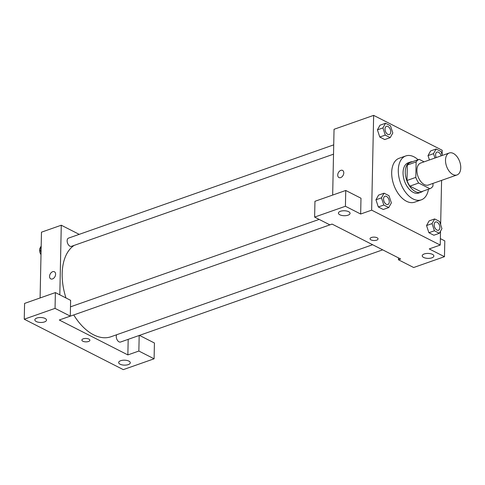<?xml version="1.0" encoding="UTF-8"?>
<svg xmlns="http://www.w3.org/2000/svg" width="485" height="485" viewBox="0 0 485 485"><rect width="100%" height="100%" fill="white"/><g stroke="black" fill="none" stroke-linecap="round" stroke-linejoin="round"><path stroke-width="0.73" d="M460.75 167.846A11.64 6.966 -109.4 0 1 456.991 174.952A11.64 6.966 -109.4 0 1 446.558 166.282A11.64 6.966 -109.4 0 1 449.268 152.987A11.64 6.966 -109.4 0 1 457.009 156.631A11.64 6.966 -109.4 0 1 460.75 167.846M456.991 174.952L428.394 185.009A11.64 6.966 -109.4 0 1 417.961 176.34A11.64 6.966 -109.4 0 1 420.671 163.045L449.268 152.987M424.108 161.838L419.192 159.335A15.635 9.354 -109.4 0 0 416.124 161.941L415.803 177.389A15.635 9.354 -109.4 0 0 418.694 183.033L429.874 188.72A15.635 9.354 -109.4 0 0 432.941 186.113L433.002 183.391M418.694 183.033L409.898 186.125L421.077 191.811L429.874 188.72M409.898 186.125A15.635 9.354 -109.4 0 1 407 180.481L415.803 177.389M419.192 159.335L410.395 162.427A15.635 9.354 -109.4 0 0 407.327 165.033L407 180.481M412.492 161.693A16.005 9.579 70.6 0 0 410.425 162.02A16.005 9.579 70.6 0 0 405.581 176A16.005 9.579 70.6 0 0 415.433 191.599A16.005 9.579 70.6 0 0 421.047 192.224A16.005 9.579 70.6 0 0 422.865 191.187M421.047 192.224L418.846 192.994A16.005 9.579 -109.4 0 1 413.232 192.375A16.005 9.579 -109.4 0 1 403.381 176.776A16.005 9.579 -109.4 0 1 408.224 162.796L410.425 162.02M407.327 165.033L416.124 161.941M428.461 189.217A23.28 13.932 -109.4 0 1 421.259 199.862A23.28 13.932 -109.4 0 1 400.392 182.518A23.28 13.932 -109.4 0 1 405.812 155.934A23.28 13.932 -109.4 0 1 418.088 159.723M421.259 199.862L414.657 202.178A23.28 13.932 -109.4 0 1 393.79 184.84A23.28 13.932 -109.4 0 1 399.21 158.249L405.812 155.934M434.645 218.941L429.146 220.875L426.545 225.531L428.898 232.721L433.851 235.237L439.349 233.303L441.944 228.641L439.598 221.457L434.645 218.941L432.05 223.603L434.402 230.787L439.349 233.303M442.338 155.424L441.059 151.532L436.112 149.01L430.613 150.944L428.006 155.6M384.059 193.188L378.555 195.122L375.96 199.784L378.306 206.968L383.259 209.484L378.306 206.968L375.954 199.784L381.459 197.85L383.811 205.034L388.758 207.55L391.359 202.888L389.006 195.704L384.059 193.188L381.459 197.85M442.12 154.77L442.217 150.277L373.644 115.369L371.655 210.15L440.228 245.058L440.519 231.206M440.653 224.694L441.586 180.371M385.52 123.257L380.022 125.191L377.421 129.847L379.773 137.037L384.72 139.559L390.225 137.625L392.82 132.963L390.467 125.779L385.52 123.257L382.926 127.925L385.272 135.103L390.225 137.625M342.568 170.417A4.001 2.716 -63 0 0 340.828 170.362A4.001 2.716 117 0 1 342.568 170.411A4.001 2.716 117 0 1 343.174 175.212A4.001 2.716 117 0 1 338.936 177.546A4.001 2.716 117 0 1 337.893 173.891A4.001 2.716 117 0 1 340.828 170.362A4.001 2.716 -63 0 0 337.893 173.891A4.001 2.716 -63 0 0 338.936 177.546M440.228 245.058L429.231 248.926L444.466 256.686L413.669 267.514L398.434 259.76L400.634 258.984L332.061 224.076L329.861 224.852L314.62 217.092L314.953 201.299L345.75 190.466L360.986 198.226L360.658 214.018L371.655 210.15M332.668 195.067L334.044 129.295L373.644 115.369M348.048 215.176A5.82 2.48 -178.8 0 0 350.061 213.358A5.82 2.48 -178.8 0 0 344.289 210.757A5.82 2.48 -178.8 0 0 338.421 213.115A5.82 2.48 -178.8 0 0 341.798 215.443A5.82 2.48 -178.8 0 0 348.048 215.176M345.75 190.466L345.417 206.264L360.658 214.018M314.62 217.092L345.417 206.264M440.362 238.632L444.8 240.887L444.466 256.686M431.862 257.838A5.82 2.48 -178.8 0 0 433.869 256.019A5.82 2.48 -178.8 0 0 428.103 253.425A5.82 2.48 -178.8 0 0 422.229 255.777A5.82 2.48 -178.8 0 0 425.606 258.111A5.82 2.48 -178.8 0 0 431.862 257.838M398.47 257.887L398.434 259.76M370.043 238.741A4.001 1.704 -178.8 0 0 371.019 239.887A4.001 1.704 1.2 0 1 370.043 238.741A4.001 1.704 1.2 0 1 374.08 237.123A4.001 1.704 1.2 0 1 378.045 238.905A4.001 1.704 1.2 0 1 375.426 240.445A4.001 1.704 1.2 0 1 371.019 239.887A4.001 1.704 -178.8 0 0 375.426 240.445A4.001 1.704 -178.8 0 0 378.045 238.905M372.625 244.725L110.98 336.742A49.476 29.603 -109.4 0 1 73.744 314.947M65.99 297.984A49.476 29.603 -109.4 0 1 74.138 245.398M332.098 224.094L69.985 316.268A4.365 2.613 -109.4 0 1 69.694 316.341M382.689 249.848L120.577 342.022A4.365 2.613 -109.4 0 1 117.109 339.791A4.365 2.613 -109.4 0 1 116.655 334.741M333.522 154.181L71.453 246.344A4.365 2.613 -109.4 0 1 67.536 243.094A4.365 2.613 -109.4 0 1 68.555 238.105L333.722 144.857M127.858 354.911L59.285 320.003L70.283 316.135L55.047 308.375L24.25 319.209L123.299 369.631L154.097 358.797L138.855 351.043L127.858 354.911L128.185 339.348M79.219 234.358L61.274 225.222L59.813 294.838M81.874 340.076A4.001 1.704 -178.8 0 0 84.196 341.676A4.001 1.704 -178.8 0 0 88.494 341.495A4.001 1.704 1.2 0 1 84.196 341.683A4.001 1.704 1.2 0 1 81.874 340.082A4.001 1.704 1.2 0 1 85.912 338.457A4.001 1.704 1.2 0 1 89.877 340.246A4.001 1.704 1.2 0 1 88.494 341.495A4.001 1.704 -178.8 0 0 89.877 340.246M44.481 321.931A5.82 2.48 1.2 0 1 38.224 322.198A5.82 2.48 1.2 0 1 34.847 319.87A5.82 2.48 1.2 0 1 40.722 317.511A5.82 2.48 1.2 0 1 46.487 320.112A5.82 2.48 1.2 0 1 44.481 321.931M128.289 364.593A5.82 2.48 1.2 0 1 122.038 364.865A5.82 2.48 1.2 0 1 118.661 362.531A5.82 2.48 1.2 0 1 124.53 360.179A5.82 2.48 1.2 0 1 130.295 362.78A5.82 2.48 1.2 0 1 128.289 364.593M139.462 335.384L154.424 342.998L154.097 358.797M139.183 335.481L138.855 351.043M70.283 316.135L70.616 300.336L55.381 292.582L24.583 303.41L24.25 319.209M55.381 292.582L55.047 308.375M61.274 225.222L41.474 232.182L40.097 297.954M54.399 271.752A4.001 2.716 -63 0 0 52.659 271.697A4.001 2.716 117 0 1 54.393 271.752A4.001 2.716 117 0 1 54.999 276.553A4.001 2.716 117 0 1 50.767 278.887A4.001 2.716 117 0 1 49.725 275.231A4.001 2.716 117 0 1 52.653 271.697A4.001 2.716 -63 0 0 49.725 275.231A4.001 2.716 -63 0 0 50.767 278.887M41.183 246.04L39.758 248.599L41.049 252.546M39.758 248.599L41.14 248.114M41.007 254.589A4.365 2.613 -109.4 0 1 39.897 249.035M436.112 149.01L433.511 153.678L434.936 158.025M436.203 157.583A4.365 2.613 -109.4 0 1 437.015 152.078A4.365 2.613 -109.4 0 1 437.021 152.072L437.033 152.072A4.365 2.613 -109.4 0 1 441.107 155.855M430.613 150.944L428.012 155.612L433.511 153.678M428.012 155.612L429.437 159.959M436.221 157.577A4.365 2.613 -109.4 0 1 437.033 152.072M389.322 134.557L389.34 134.551A4.365 2.613 -109.4 0 1 389.322 134.557A4.365 2.613 -109.4 0 1 385.405 131.308A4.365 2.613 -109.4 0 1 386.424 126.324A4.365 2.613 -109.4 0 1 386.43 126.318L386.442 126.318A4.365 2.613 -109.4 0 1 389.346 127.682A4.365 2.613 -109.4 0 1 390.746 131.89A4.365 2.613 -109.4 0 1 389.34 134.551A4.365 2.613 -109.4 0 1 385.423 131.302A4.365 2.613 -109.4 0 1 386.442 126.318M380.022 125.191L377.421 129.859L382.926 127.925M384.72 139.559L379.773 137.037L385.272 135.103M438.452 230.236A4.365 2.613 -109.4 0 1 438.446 230.242A4.365 2.613 -109.4 0 1 434.536 226.986A4.365 2.613 -109.4 0 1 435.548 222.003A4.365 2.613 -109.4 0 1 435.56 222.003A4.365 2.613 -109.4 0 1 438.47 223.367A4.365 2.613 -109.4 0 1 439.871 227.568A4.365 2.613 -109.4 0 1 438.464 230.236A4.365 2.613 -109.4 0 1 434.554 226.98A4.365 2.613 -109.4 0 1 435.566 221.997L435.566 221.997M429.146 220.875L426.551 225.537L432.05 223.603M433.851 235.237L428.898 232.721L434.402 230.787M387.854 204.488L387.873 204.482A4.365 2.613 -109.4 0 1 387.854 204.488A4.365 2.613 -109.4 0 1 383.944 201.239A4.365 2.613 -109.4 0 1 384.957 196.249A4.365 2.613 -109.4 0 1 384.969 196.249A4.365 2.613 -109.4 0 1 387.879 197.613A4.365 2.613 -109.4 0 1 389.279 201.815A4.365 2.613 -109.4 0 1 387.873 204.482A4.365 2.613 -109.4 0 1 383.962 201.226A4.365 2.613 -109.4 0 1 384.975 196.243L384.975 196.243M378.306 206.968L383.811 205.034M383.259 209.484L388.758 207.55M70.483 306.841L319.142 219.396"/></g></svg>
